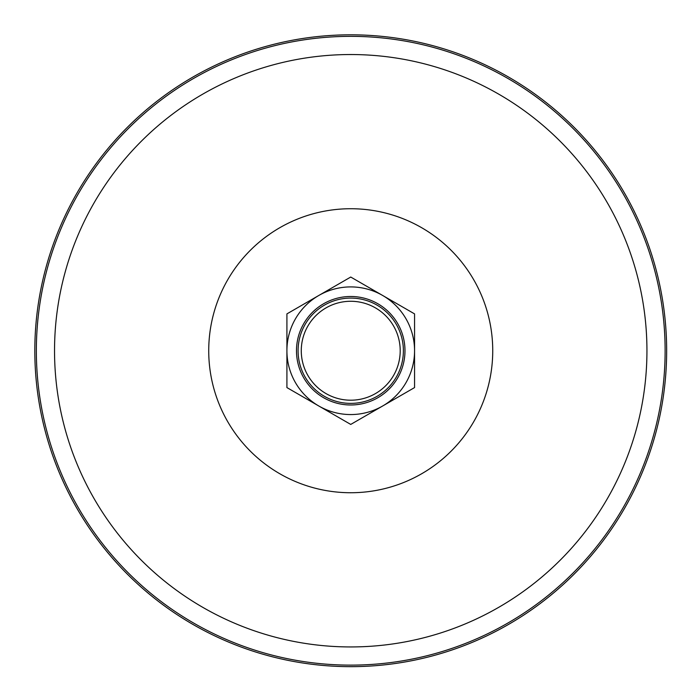 <?xml version="1.0" encoding="UTF-8"?>
<svg xmlns="http://www.w3.org/2000/svg" width="700" height="700" viewBox="0 0 700 700"><rect width="100%" height="100%" fill="white"/><g stroke="black" fill="none" stroke-linecap="round" stroke-linejoin="round"><path stroke-width="1.05" d="M127.347 127.347A315.919 315.919 0 0 0 268.966 655.891A315.919 315.919 0 0 0 655.891 268.966A315.919 315.919 0 0 0 127.347 127.347M377.064 396.331A52.657 52.657 0 0 0 396.331 324.406A52.657 52.657 0 0 0 324.406 305.139A52.657 52.657 0 0 0 305.139 377.064A52.657 52.657 0 0 0 377.064 396.331M375.471 393.575A49.464 49.464 0 0 0 375.471 307.904A49.464 49.464 0 0 0 301.271 350.735A49.464 49.464 0 0 0 375.471 393.575M382.646 406.009A63.822 63.822 0 0 0 406.009 318.824A63.822 63.822 0 0 0 318.824 295.461A63.822 63.822 0 0 0 295.461 382.646A63.822 63.822 0 0 0 382.646 406.009M377.86 397.714A54.25 54.25 0 0 0 377.86 303.756A54.25 54.25 0 0 0 296.485 350.735A54.25 54.25 0 0 0 377.86 397.714M414.558 313.889L350.735 277.043L318.824 295.461L286.912 313.889L286.912 387.581L350.735 424.428L414.558 387.581L414.558 313.889M250.32 250.32A142.004 142.004 0 0 0 313.985 487.9A142.004 142.004 0 0 0 487.9 313.985A142.004 142.004 0 0 0 250.32 250.32M141.286 141.286A296.214 296.214 0 0 0 274.067 636.851A296.214 296.214 0 0 0 636.851 274.067A296.214 296.214 0 0 0 141.286 141.286M128.433 128.433A314.387 314.387 0 0 0 269.369 654.413A314.387 314.387 0 0 0 654.413 269.369A314.387 314.387 0 0 0 128.433 128.433"/></g></svg>
